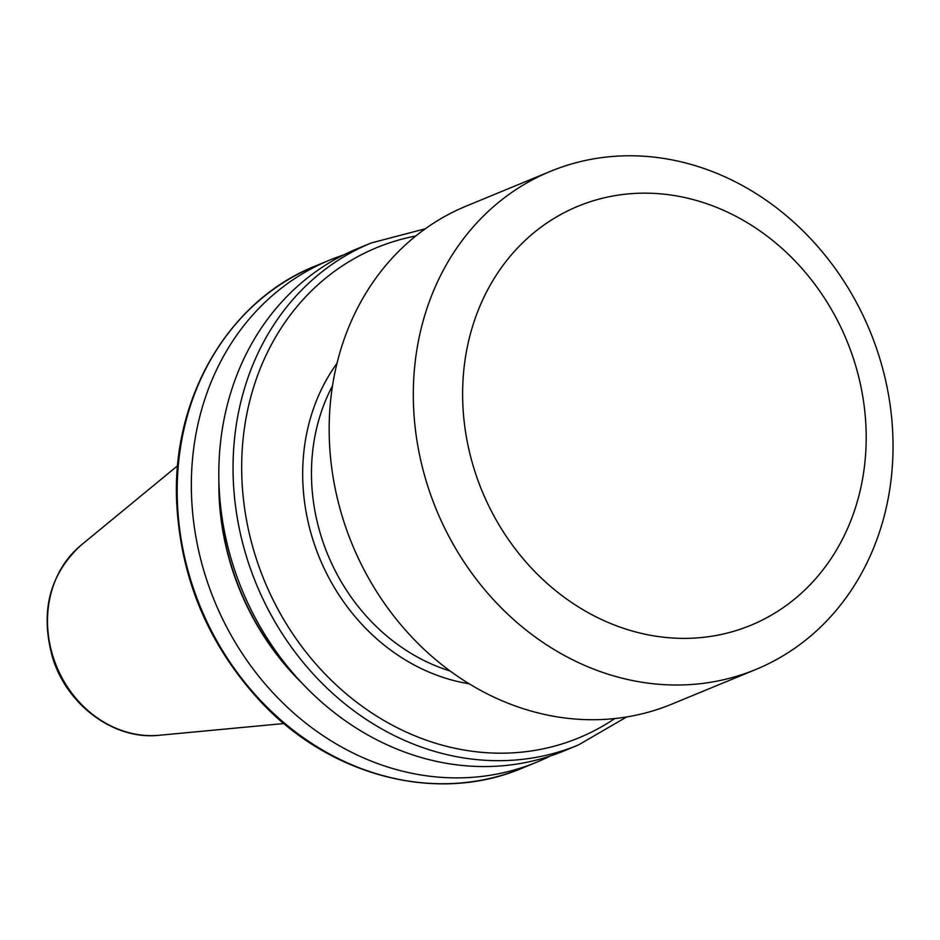 <?xml version="1.0" encoding="UTF-8"?>
<svg xmlns="http://www.w3.org/2000/svg" width="940" height="940" viewBox="0 0 940 940"><rect width="100%" height="100%" fill="white"/><g stroke="black" fill="none" stroke-linecap="round" stroke-linejoin="round"><path stroke-width="1.41" d="M218.891 481.115A247.678 215.566 67.6 0 0 232.239 569.288A247.678 215.566 67.6 0 0 302.374 683.533M343.5 254.987A271.543 236.339 67.6 0 0 329.564 260.157A271.543 236.339 67.6 0 0 206.001 577.724A271.543 236.339 67.6 0 0 536.658 762.199A271.543 236.339 67.6 0 0 550.182 756.042M357.024 248.83A271.543 236.339 67.6 0 0 242.085 589.968A271.543 236.339 67.6 0 0 564.118 750.872L578.359 744.997A271.543 236.339 -112.4 0 1 247.702 560.522A271.543 236.339 -112.4 0 1 371.265 242.955L357.024 248.83M550.441 171.35L466.299 206.06A269.404 234.471 67.6 0 0 343.711 521.136A269.404 234.471 67.6 0 0 671.759 704.154L755.901 669.445A269.404 234.471 67.6 0 0 878.5 354.368A269.404 234.471 67.6 0 0 550.441 171.35A269.404 234.471 67.6 0 0 427.853 486.427A269.404 234.471 67.6 0 0 755.901 669.445M474.853 471.304A226.646 197.259 67.6 0 0 733.623 631.327A226.646 197.259 67.6 0 0 853.966 360.22A226.646 197.259 67.6 0 0 595.196 200.197A226.646 197.259 67.6 0 0 474.853 471.304M159.307 735.268C114.363 740.368 67.034 705.388 52.593 657.648C39.938 611.952 49.397 574.505 80.946 545.294A106.338 92.555 67.6 0 0 53.239 657.248A106.338 92.555 67.6 0 0 159.307 735.268L283.974 723.53M332.49 385.858A190.08 165.44 67.6 0 0 321.727 538.127A190.08 165.44 67.6 0 0 450.107 670.995M469.189 683.791A196.601 171.104 -112.4 0 1 313.302 540.947A196.601 171.104 -112.4 0 1 336.99 363.322M329.564 260.157L315.394 265.997A271.543 236.339 67.6 0 0 200.467 607.146A271.543 236.339 67.6 0 0 522.487 768.039L536.658 762.199M415.75 236.011A265.127 230.758 67.6 0 0 255.986 557.749A265.127 230.758 67.6 0 0 614.795 718.548M219.138 488.06A247.385 215.307 67.6 0 0 297.663 678.422M80.946 545.294L177.625 465.723M578.359 744.997L626.686 716.95M425.315 228.773L371.265 242.955M315.394 265.997C229.337 300.13 172.49 396.351 176.579 499.904C180.01 577.583 208.128 644.934 260.932 701.933C331.056 776.886 438.122 804.158 522.487 768.039"/></g></svg>
